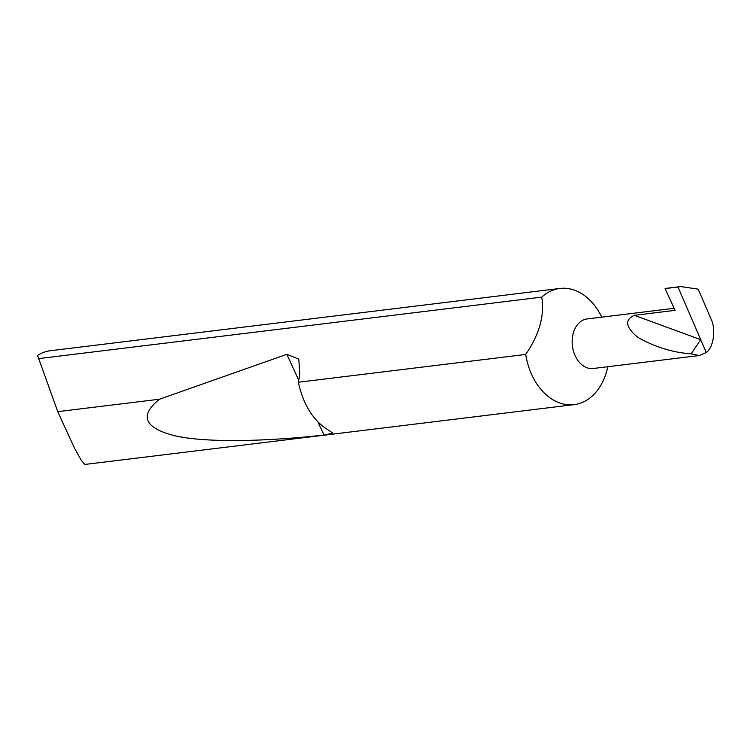 <?xml version="1.0" encoding="UTF-8"?>
<svg xmlns="http://www.w3.org/2000/svg" width="751" height="751" viewBox="0 0 751 751"><rect width="100%" height="100%" fill="white"/><g stroke="black" fill="none" stroke-linecap="round" stroke-linejoin="round"><path stroke-width="1.13" d="M674.126 308.295L587.179 318.922A24.971 17.93 83 0 0 580.194 321.944A24.971 17.93 83 0 0 573.426 350.989A24.971 17.93 83 0 0 593.234 368.497L699.294 355.533L691.183 353.871C672.464 352.472 654.675 346.962 637.824 337.33C625.545 327.192 624.391 319.86 634.37 315.326L700.674 339.64L706.222 352.51L699.294 355.533M601.729 317.138A58.531 42.028 83 0 0 559.927 288.45A58.531 42.028 83 0 0 543.564 295.547A58.531 42.028 83 0 0 541.724 297.124C544.766 315.223 539.425 334.336 525.7 354.453A58.531 42.028 83 0 0 574.13 404.639A58.531 42.028 83 0 0 590.483 397.542A58.531 42.028 83 0 0 607.784 366.713M559.927 288.45L50.514 350.717A58.531 42.028 83 0 0 37.55 355.392L57.752 411.651L74.462 448.056L81.333 460.419L84.938 464.437L574.13 404.639M298.363 382.24C302.813 402.583 311.346 417.547 323.981 427.141L332.853 433.149L323.991 435.082C264.53 441.626 205.999 442.827 174.88 435.787C144.173 427.892 139.048 415.697 159.522 399.213L286.844 354.322L298.804 359.119L299.78 374.524L298.363 382.24L525.7 354.453M57.752 411.651L159.522 399.213M634.37 315.326L675.074 310.351L665.067 288.591L678.003 287.013L700.674 339.64L691.183 353.871M706.222 352.51C713.628 347.572 716.219 328.985 710.934 318.715L698.195 289.154L680.697 286.563L678.003 287.013M38.245 358.668L541.724 297.124M665.067 288.591A70.678 50.758 -97 0 1 667.93 288.121L680.697 286.563M286.844 354.322L298.738 380.184M317.973 422.015L323.991 435.082"/></g></svg>
